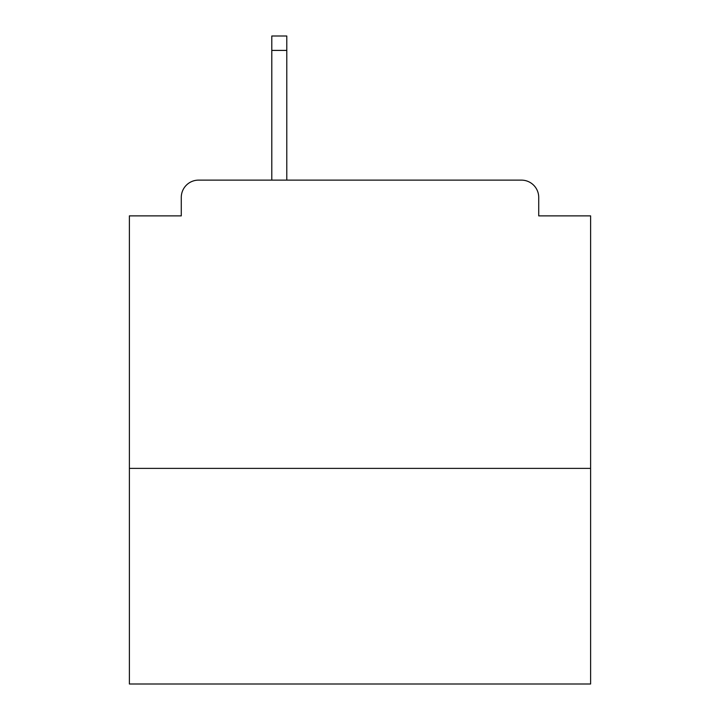 <?xml version="1.0" encoding="UTF-8"?>
<svg xmlns="http://www.w3.org/2000/svg" width="720" height="720" viewBox="0 0 720 720"><rect width="100%" height="100%" fill="white"/><g stroke="black" fill="none" stroke-linecap="round" stroke-linejoin="round"><path stroke-width="1.08" d="M590.607 468.387L590.607 215.874L538.722 215.874L538.722 197.424A17.298 17.298 0 0 0 521.424 180.126L198.576 180.126A17.298 17.298 0 0 0 181.278 197.424L181.278 215.874L129.393 215.874L129.393 684L590.607 684L590.607 468.387L129.393 468.387M181.278 197.424L181.278 215.874M521.424 180.126L449.937 180.126M270.063 180.126L198.576 180.126M538.722 215.874L538.722 197.424M286.785 50.409L271.791 50.409L271.791 36L286.785 36L286.785 180.126M271.791 50.409L271.791 180.126"/></g></svg>
